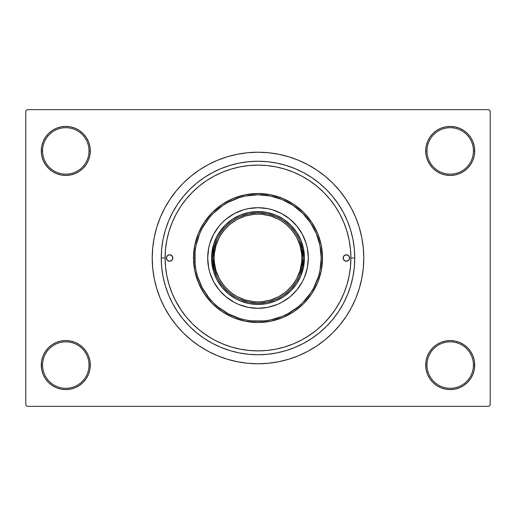 <?xml version="1.0" encoding="UTF-8"?>
<svg xmlns="http://www.w3.org/2000/svg" width="516" height="516" viewBox="0 0 516 516"><rect width="100%" height="100%" fill="white"/><g stroke="black" fill="none" stroke-linecap="round" stroke-linejoin="round"><path stroke-width="0.77" d="M436.594 344.688L432.879 347.739L429.828 351.454L427.564 355.692L426.171 360.291L425.7 365.07L426.99 365.07A23.22 23.22 0 0 0 450.21 388.29A23.22 23.22 0 0 0 473.43 365.07A23.22 23.22 0 0 0 450.21 341.85A23.22 23.22 0 0 0 426.99 365.07L425.7 365.07A24.51 24.51 0 0 1 450.21 340.56A24.51 24.51 0 0 1 474.72 365.07L473.43 365.07A23.22 23.22 0 0 1 450.21 388.29A23.22 23.22 0 0 1 426.99 365.07A23.22 23.22 0 0 1 450.21 341.85A23.22 23.22 0 0 1 473.43 365.07L474.72 365.07L474.249 360.291L472.856 355.692L470.592 351.454L467.541 347.739L463.826 344.688L459.588 342.424L454.989 341.031L450.21 340.56L445.431 341.031L440.832 342.424L436.594 344.688L432.879 347.739L429.828 351.454L427.564 355.692L426.171 360.291L425.7 365.07L426.171 369.849L427.564 374.448L429.828 378.686L432.879 382.401L436.594 385.452L440.832 387.716L445.431 389.109L450.21 389.58L454.989 389.109L459.588 387.716L463.826 385.452L467.541 382.401L470.592 378.686L472.856 374.448L474.249 369.849L474.72 365.07A24.51 24.51 0 0 1 450.21 389.58A24.51 24.51 0 0 1 425.7 365.07L426.171 369.849L427.564 374.448L429.828 378.686L432.879 382.401M83.121 382.401L86.172 378.686L88.436 374.448L89.829 369.849L90.3 365.07A24.51 24.51 0 0 1 65.79 389.58A24.51 24.51 0 0 1 41.28 365.07L42.57 365.07A23.22 23.22 0 0 0 65.79 388.29A23.22 23.22 0 0 0 89.01 365.07A23.22 23.22 0 0 0 65.79 341.85A23.22 23.22 0 0 0 42.57 365.07L41.28 365.07A24.51 24.51 0 0 1 65.79 340.56A24.51 24.51 0 0 1 90.3 365.07L89.01 365.07A23.22 23.22 0 0 1 65.79 388.29A23.22 23.22 0 0 1 42.57 365.07A23.22 23.22 0 0 1 65.79 341.85A23.22 23.22 0 0 1 89.01 365.07L90.3 365.07L89.829 360.291L88.436 355.692L86.172 351.454L83.121 347.739L79.406 344.688L75.168 342.424L70.569 341.031L65.79 340.56L61.011 341.031L56.412 342.424L52.174 344.688L48.459 347.739L45.408 351.454L43.144 355.692L41.751 360.291L41.28 365.07L41.751 369.849L43.144 374.448L45.408 378.686L48.459 382.401L52.174 385.452L56.412 387.716L61.011 389.109L65.79 389.58L70.569 389.109L75.168 387.716L79.406 385.452L83.121 382.401L86.172 378.686L88.436 374.448L89.829 369.849L90.3 365.07L89.829 360.291L88.436 355.692L86.172 351.454L83.121 347.739L79.406 344.688M79.406 171.312L83.121 168.261L86.172 164.546L88.436 160.308L89.829 155.709L90.3 150.93A24.51 24.51 0 0 1 65.79 175.44A24.51 24.51 0 0 1 41.28 150.93L42.57 150.93A23.22 23.22 0 0 0 65.79 174.15A23.22 23.22 0 0 0 89.01 150.93A23.22 23.22 0 0 0 65.79 127.71A23.22 23.22 0 0 0 42.57 150.93L41.28 150.93A24.51 24.51 0 0 1 65.79 126.42A24.51 24.51 0 0 1 90.3 150.93L89.01 150.93A23.22 23.22 0 0 1 65.79 174.15A23.22 23.22 0 0 1 42.57 150.93A23.22 23.22 0 0 1 65.79 127.71A23.22 23.22 0 0 1 89.01 150.93L90.3 150.93L89.829 146.151L88.436 141.552L86.172 137.314L83.121 133.599L79.406 130.548L75.168 128.284L70.569 126.891L65.79 126.42L61.011 126.891L56.412 128.284L52.174 130.548L48.459 133.599L45.408 137.314L43.144 141.552L41.751 146.151L41.28 150.93L41.751 155.709L43.144 160.308L45.408 164.546L48.459 168.261L52.174 171.312L56.412 173.576L61.011 174.969L65.79 175.44L70.569 174.969L75.168 173.576L79.406 171.312L83.121 168.261L86.172 164.546L88.436 160.308L89.829 155.709L90.3 150.93L89.829 146.151L88.436 141.552L86.172 137.314L83.121 133.599M432.879 133.599L429.828 137.314L427.564 141.552L426.171 146.151L425.7 150.93L426.99 150.93A23.22 23.22 0 0 0 450.21 174.15A23.22 23.22 0 0 0 473.43 150.93A23.22 23.22 0 0 0 450.21 127.71A23.22 23.22 0 0 0 426.99 150.93L425.7 150.93A24.51 24.51 0 0 1 450.21 126.42A24.51 24.51 0 0 1 474.72 150.93L473.43 150.93A23.22 23.22 0 0 1 450.21 174.15A23.22 23.22 0 0 1 426.99 150.93A23.22 23.22 0 0 1 450.21 127.71A23.22 23.22 0 0 1 473.43 150.93L474.72 150.93L474.249 146.151L472.856 141.552L470.592 137.314L467.541 133.599L463.826 130.548L459.588 128.284L454.989 126.891L450.21 126.42L445.431 126.891L440.832 128.284L436.594 130.548L432.879 133.599L429.828 137.314L427.564 141.552L426.171 146.151L425.7 150.93L426.171 155.709L427.564 160.308L429.828 164.546L432.879 168.261L436.594 171.312L440.832 173.576L445.431 174.969L450.21 175.44L454.989 174.969L459.588 173.576L463.826 171.312L467.541 168.261L470.592 164.546L472.856 160.308L474.249 155.709L474.72 150.93A24.51 24.51 0 0 1 450.21 175.44A24.51 24.51 0 0 1 425.7 150.93L426.171 155.709L427.564 160.308L429.828 164.546L432.879 168.261L436.594 171.312M354.75 258L350.88 258L354.75 258L354.286 267.481L352.892 276.873L350.583 286.083L347.384 295.023L343.327 303.608L338.444 311.754L332.788 319.378L326.415 326.415L319.378 332.788L311.754 338.444L303.608 343.327L295.023 347.384L286.083 350.583L276.873 352.892L267.481 354.286L258 354.75L248.519 354.286L239.127 352.892L229.917 350.583L220.977 347.384L212.392 343.327L204.246 338.444L196.622 332.788L189.585 326.415L183.212 319.378L177.556 311.754L172.673 303.608L168.616 295.023L165.417 286.083L163.108 276.873L161.714 267.481L161.25 258A96.75 96.75 0 0 1 258 161.25A96.75 96.75 0 0 1 354.75 258A96.75 96.75 0 0 1 258 354.75A96.75 96.75 0 0 1 161.25 258L161.714 248.519L163.108 239.127L165.417 229.917L168.616 220.977L172.673 212.392L177.556 204.246L183.212 196.622L189.585 189.585L196.622 183.212L204.246 177.556L212.392 172.673L220.977 168.616L229.917 165.417L239.127 163.108L248.519 161.714L258 161.25L267.481 161.714L276.873 163.108L286.083 165.417L295.023 168.616L303.608 172.673L311.754 177.556L319.378 183.212L326.415 189.585L332.788 196.622L338.444 204.246L343.327 212.392L347.384 220.977L350.583 229.917L352.892 239.127L354.286 248.519L354.75 258M350.88 258.039L350.88 258A92.88 92.88 0 0 1 258 350.88A92.88 92.88 0 0 1 165.12 258L161.25 258L165.12 258.039M363.78 258A105.78 105.78 0 0 1 258 363.78A105.78 105.78 0 0 1 152.22 258A105.78 105.78 0 0 1 258 152.22A105.78 105.78 0 0 1 363.78 258L363.27 247.635L361.748 237.366L359.226 227.292L355.73 217.52L351.293 208.135L345.952 199.234L339.767 190.894L332.801 183.199L325.106 176.233L316.766 170.048L307.865 164.707L298.48 160.27L288.708 156.774L278.634 154.252L268.365 152.73L258 152.22L247.635 152.73L237.366 154.252L227.292 156.774L217.52 160.27L208.135 164.707L199.234 170.048L190.894 176.233L183.199 183.199L176.233 190.894L170.048 199.234L164.707 208.135L160.27 217.52L156.774 227.292L154.252 237.366L152.73 247.635L152.22 258L152.73 268.365L154.252 278.634L156.774 288.708L160.27 298.48L164.707 307.865L170.048 316.766L176.233 325.106L183.199 332.801L190.894 339.767L199.234 345.952L208.135 351.293L217.52 355.73L227.292 359.226L237.366 361.748L247.635 363.27L258 363.78L268.365 363.27L278.634 361.748L288.708 359.226L298.48 355.73L307.865 351.293L316.766 345.952L325.106 339.767L332.801 332.801L339.767 325.106L345.952 316.766L351.293 307.865L355.73 298.48L359.226 288.708L361.748 278.634L363.27 268.365L363.78 258M488.91 406.35L27.09 406.35L25.8 405.06L25.8 110.94L27.09 109.65L488.91 109.65L27.09 109.65L25.8 110.94L25.8 405.06L27.09 406.35L488.91 406.35L490.2 405.06L490.2 110.94L490.2 405.06L488.91 406.35M488.91 109.65L490.2 110.94L488.91 109.65M228.956 359.717L236.47 361.568M280.33 361.393L288.708 359.226M287.044 156.284L279.53 154.432M235.67 154.606L227.292 156.774M454.989 126.891L450.21 126.42L445.431 126.891M440.832 173.576L445.431 174.969L450.21 175.44L454.989 174.969L459.588 173.576M70.569 126.891L65.79 126.42L61.011 126.891M48.459 168.261L52.174 171.312M56.412 173.576L61.011 174.969L65.79 175.44L70.569 174.969L75.168 173.576M75.168 342.424L70.569 341.031L65.79 340.56L61.011 341.031L56.412 342.424M61.011 389.109L65.79 389.58L70.569 389.109M467.541 347.739L463.826 344.688M459.588 342.424L454.989 341.031L450.21 340.56L445.431 341.031L440.832 342.424M445.431 389.109L450.21 389.58L454.989 389.109M329.814 199.099L323.674 192.326L316.921 186.205L309.6 180.774L301.783 176.085L293.546 172.189L284.961 169.119L276.118 166.907L267.101 165.565L258 165.12L248.899 165.565L239.882 166.907L231.039 169.119L222.454 172.189L214.217 176.085L206.4 180.774L199.079 186.205L192.326 192.326L186.205 199.079L180.774 206.4L176.085 214.217L172.189 222.454L169.119 231.039L166.907 239.882L165.565 248.899L165.12 258L165.565 267.101L166.907 276.118L169.119 284.961L172.189 293.546L176.085 301.783L180.774 309.6L186.205 316.921L192.326 323.674L199.079 329.795L206.4 335.226L214.217 339.915L222.454 343.811L231.039 346.881L239.882 349.093L248.899 350.435L258 350.88L267.101 350.435L276.118 349.093L284.961 346.881L293.546 343.811L301.783 339.915L309.6 335.226L316.921 329.795L323.674 323.674L329.795 316.921L335.226 309.6L339.915 301.783L343.811 293.546L346.881 284.961L349.093 276.118L350.435 267.101L350.88 258L350.435 248.899L349.093 239.882L346.881 231.039L343.811 222.454L339.915 214.217L335.194 206.348M305.433 337.857L314.334 331.846M326.97 320.21L333.833 311.632M335.258 206.445L329.795 199.079M174.982 299.648L181.18 310.2M201.666 331.846L210.567 337.857M172.86 258A3.225 3.225 0 0 1 169.635 261.225A3.225 3.225 0 0 1 166.41 258L167.352 255.717L169.635 254.775L171.918 255.717L172.86 258L171.918 260.283L169.635 261.225L167.352 260.283L166.41 258A3.225 3.225 0 0 1 169.635 254.775A3.225 3.225 0 0 1 172.86 258L172.796 258.632M349.59 258A3.225 3.225 0 0 1 346.365 261.225A3.225 3.225 0 0 1 343.14 258L344.082 255.717L346.365 254.775L348.648 255.717L349.59 258L348.648 260.283L346.365 261.225L344.082 260.283L343.14 258A3.225 3.225 0 0 1 346.365 254.775A3.225 3.225 0 0 1 349.59 258M207.69 258.019A50.31 50.31 0 0 0 219.113 289.915L213.63 281.717L209.857 272.603L208.657 267.817L207.69 258L208.657 248.183L209.857 243.397L213.63 234.283L219.113 226.085L222.428 222.428L226.085 219.113L234.283 213.63L243.397 209.857L248.183 208.657L258 207.69L267.817 208.657L272.603 209.857L281.717 213.63L289.915 219.113L296.887 226.085L302.37 234.283L306.143 243.397L307.343 248.183L308.31 258A50.31 50.31 0 0 1 258 308.31A50.31 50.31 0 0 1 207.69 258A50.31 50.31 0 0 1 258 207.69A50.31 50.31 0 0 1 308.31 258L307.343 267.817L304.479 277.253L302.37 281.717L296.887 289.915A50.31 50.31 0 0 0 308.31 258.019M258.019 308.31A50.31 50.31 0 0 0 289.915 296.887L281.717 302.37L277.253 304.479L267.817 307.343L258 308.31L248.183 307.343L238.747 304.479L234.283 302.37L226.085 296.887A50.31 50.31 0 0 0 257.981 308.31M193.5 258L194.79 258A63.21 63.21 0 0 1 258 194.79A63.21 63.21 0 0 1 321.21 258L322.5 258A64.5 64.5 0 0 0 258 193.5A64.5 64.5 0 0 0 193.5 258A64.5 64.5 0 0 1 258 193.5A64.5 64.5 0 0 1 322.5 258L321.262 270.584L317.592 282.684L311.632 293.836L303.608 303.608L293.836 311.632L282.684 317.592L270.584 321.262L258 322.5L245.416 321.262L233.316 317.592L222.164 311.632L212.392 303.608L204.368 293.836L198.408 282.684L194.738 270.584L193.5 258L194.738 245.416L198.408 233.316L204.368 222.164L212.392 212.392L222.164 204.368L233.316 198.408L245.416 194.738L258 193.5L270.584 194.738L282.684 198.408L293.836 204.368L303.608 212.392L311.632 222.164L317.592 233.316L321.262 245.416L322.5 258A64.5 64.5 0 0 1 258 322.5A64.5 64.5 0 0 1 193.5 258A64.5 64.5 0 0 0 258 322.5A64.5 64.5 0 0 0 322.5 258L321.21 258L319.997 245.668L316.398 233.812L310.555 222.88L302.699 213.302L293.12 205.445L282.188 199.602L270.332 196.003L258 194.79L245.668 196.003L239.65 197.512L228.201 202.253L222.88 205.445L213.302 213.302L209.135 217.9L202.253 228.201L199.602 233.812L196.003 245.668L195.093 251.802L195.093 264.198L196.003 270.332L197.512 276.35L202.253 287.799L209.135 298.1L213.302 302.699L217.9 306.865L228.201 313.747L239.65 318.488L245.668 319.997L251.802 320.907L264.198 320.907L270.332 319.997L282.188 316.398L287.799 313.747L298.1 306.865L302.699 302.699L310.555 293.12L313.747 287.799L318.488 276.35L319.997 270.332L321.21 258A63.21 63.21 0 0 1 258 321.21A63.21 63.21 0 0 1 194.79 258L193.5 258M165.12 258A92.88 92.88 0 0 1 258 165.12A92.88 92.88 0 0 1 350.88 258M346.881 231.039L343.811 222.454M231.039 169.119L222.454 172.189M169.119 284.961L172.189 293.546M284.961 346.881L285.393 346.752M285.703 346.655L286.593 346.371M287.431 346.094L289.386 345.417M290.063 345.172L293.546 343.811M219.384 232.2L225.163 225.163L232.2 219.384L240.23 215.095L248.938 212.45L258 211.56L267.062 212.45L275.77 215.095L283.8 219.384L290.837 225.163L296.616 232.2L300.905 240.23L303.55 248.938L304.44 258L303.55 267.062L300.905 275.77L296.616 283.8L290.837 290.837L283.8 296.616L275.77 300.905L267.062 303.55L258 304.44L248.938 303.55L240.23 300.905L236.109 298.957L228.536 293.901L222.099 287.464L217.043 279.891L213.56 271.481L211.786 262.554L211.786 253.446L213.56 244.52L217.043 236.109L222.099 228.536M296.887 289.915L290.547 296.365M226.085 296.887L219.635 290.547M308.31 257.981A50.31 50.31 0 0 0 296.887 226.085L296.365 225.453M293.572 222.428L293.178 222.035M257.981 207.69A50.31 50.31 0 0 0 226.085 219.113L225.453 219.635M222.428 222.428L222.035 222.822M222.428 293.572L222.822 293.965M293.572 293.572L293.965 293.178M296.616 283.8L293.901 287.464M283.8 296.616L279.891 298.957M232.2 296.616L228.536 293.901M219.384 283.8L217.043 279.891M232.2 219.384L236.109 217.043M283.8 219.384L287.464 222.099M296.616 232.2L298.957 236.109M289.915 219.113A50.31 50.31 0 0 0 258.019 207.69M219.113 226.085A50.31 50.31 0 0 0 207.69 257.981M343.682 259.793L344.082 260.283M348.158 260.683L348.648 260.283M349.526 257.368L349.345 256.768M346.997 254.84L346.365 254.775M344.572 255.317L344.082 255.717M343.204 257.368L343.14 258M166.475 258.632L166.655 259.232M169.003 261.161L169.635 261.225M171.428 260.683L171.918 260.283M172.318 256.207L171.918 255.717M167.842 255.317L167.352 255.717M276.286 216.72L267.346 213.83L258 212.85L258 211.56A46.44 46.44 0 0 0 211.56 258A46.44 46.44 0 0 0 258 304.44L258 303.15L267.346 302.17L276.286 299.28M239.714 299.28L248.654 302.17L258 303.15L258 304.44A46.44 46.44 0 0 1 211.56 258A46.44 46.44 0 0 1 258 211.56A46.44 46.44 0 0 1 304.44 258A46.44 46.44 0 0 1 258 304.44A46.44 46.44 0 0 0 304.44 258A46.44 46.44 0 0 0 258 211.56L258 212.85L248.654 213.83L239.714 216.72M299.28 276.286L302.17 267.346L303.15 258L302.17 248.654L299.28 239.714M216.72 239.714L213.83 248.654L212.85 258L213.83 267.346L216.72 276.286M233.632 294.468L237.328 296.681L245.268 299.97L253.698 301.647L258 301.86L262.302 301.647L270.732 299.97L278.672 296.681L285.825 291.901L291.901 285.825L294.468 282.368L296.681 278.672L299.97 270.732L301.647 262.302L301.86 258L303.15 258C304.962 244.79 291.417 213.463 258 212.85C224.583 213.463 211.038 244.79 212.85 258C211.038 271.21 224.583 302.537 258 303.15C291.417 302.537 304.962 271.21 303.15 258L301.86 258C303.621 270.829 290.463 301.26 258 301.86C225.537 301.26 212.379 270.829 214.14 258L212.85 258A45.15 45.15 0 0 1 258 212.85A45.15 45.15 0 0 1 303.15 258A45.15 45.15 0 0 1 258 303.15A45.15 45.15 0 0 1 212.85 258L214.14 258L214.353 262.302L216.03 270.732L219.319 278.672L224.099 285.825L230.175 291.901L233.658 294.488M282.368 221.532L278.672 219.319L270.732 216.03L262.302 214.353L258 214.14L253.698 214.353L245.268 216.03L237.328 219.319L230.175 224.099L224.099 230.175L221.532 233.632L219.319 237.328L216.03 245.268L214.353 253.698L214.14 258C212.379 245.171 225.537 214.74 258 214.14C290.463 214.74 303.621 245.171 301.86 258L301.647 253.698L299.97 245.268L296.681 237.328L291.901 230.175L285.825 224.099L282.342 221.512"/></g></svg>

